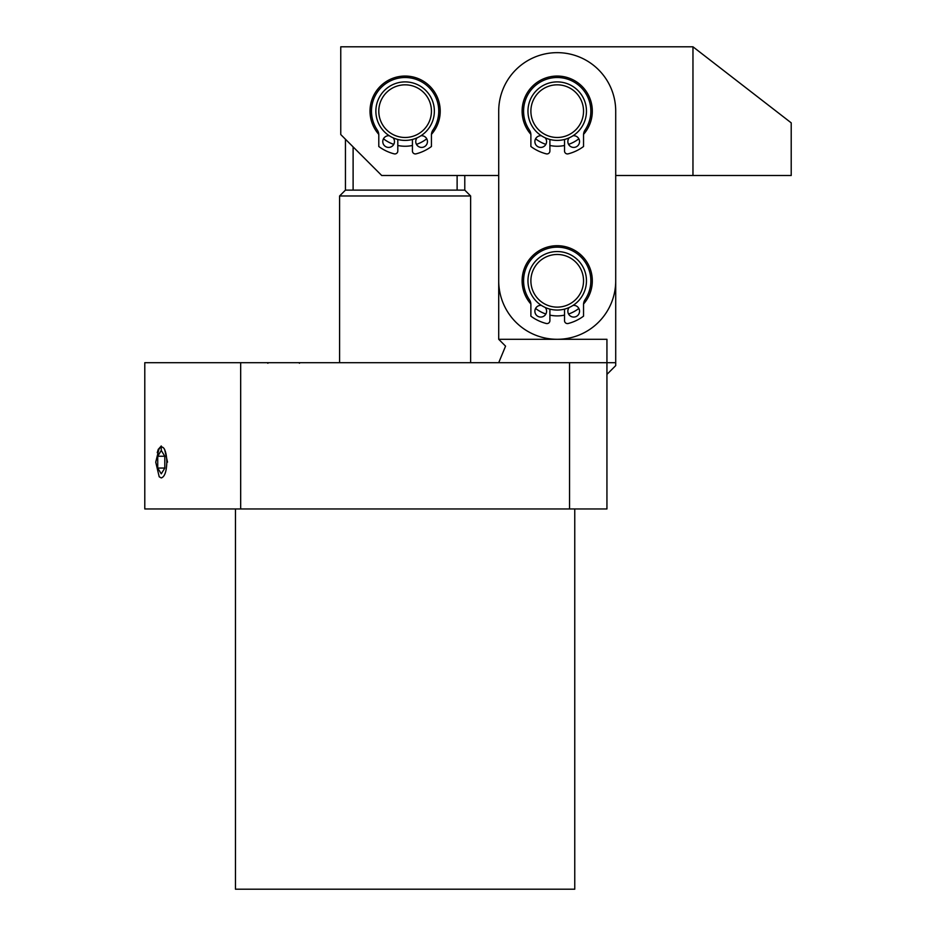 <?xml version="1.0" encoding="UTF-8"?>
<svg xmlns="http://www.w3.org/2000/svg" width="936" height="936" viewBox="0 0 936 936"><rect width="100%" height="100%" fill="white"/><g stroke="black" fill="none" stroke-linecap="round" stroke-linejoin="round"><path stroke-width="1.4" d="M692.968 175.5L791.212 175.5L791.212 122.85L692.968 46.8L692.968 175.5L615.712 175.5L615.712 365.625L606.938 374.4M615.712 362.7L569.556 362.7L569.556 508.95L606.938 508.95L606.938 362.7L615.712 362.7M606.938 362.7L606.938 339.3L498.712 339.3L498.712 175.5L381.712 175.5L340.762 134.55L340.762 46.8L692.968 46.8M498.712 339.3L505.569 346.156L498.712 362.7M235.462 508.95L235.462 889.2L574.762 889.2L574.762 508.95M569.556 362.7L144.787 362.7L144.787 508.95L569.556 508.95M240.669 362.7L240.669 508.95M157.248 452.673L158.242 449.409L161.273 445.969L161.273 449.865M157.47 452.076L158.324 449.21M378.764 134.339A35.1 35.1 0 0 1 405.112 76.05A35.1 35.1 0 0 1 431.461 134.339M426.746 138.797A35.1 35.1 0 0 1 416.45 144.366M412.425 145.478A35.1 35.1 0 0 1 397.8 145.478M393.775 144.366A35.1 35.1 0 0 1 383.479 138.797M557.212 251.55A29.25 29.25 0 0 1 586.462 280.8A29.25 29.25 0 0 1 557.212 310.05A29.25 29.25 0 0 1 527.962 280.8A29.25 29.25 0 0 1 557.212 251.55M557.212 254.475A26.325 26.325 0 0 1 583.537 280.8A26.325 26.325 0 0 1 557.212 307.125A26.325 26.325 0 0 1 530.887 280.8A26.325 26.325 0 0 1 557.212 254.475M564.525 145.478A35.1 35.1 0 0 1 549.9 145.478M545.875 144.366A35.1 35.1 0 0 1 535.579 138.797M530.864 134.339A35.1 35.1 0 0 1 557.212 76.05A35.1 35.1 0 0 1 583.561 134.339M564.525 315.128A35.1 35.1 0 0 1 549.9 315.128M545.875 314.016A35.1 35.1 0 0 1 535.579 308.447M530.864 303.989A35.1 35.1 0 0 1 557.212 245.7A35.1 35.1 0 0 1 583.561 303.989M615.712 111.15L615.712 280.8A58.5 58.5 0 0 1 557.212 339.3A58.5 58.5 0 0 1 498.712 280.8L498.712 111.15A58.5 58.5 0 0 1 557.212 52.65A58.5 58.5 0 0 1 615.712 111.15M578.846 138.797A35.1 35.1 0 0 1 568.55 144.366M578.846 308.447A35.1 35.1 0 0 1 568.55 314.016M405.112 81.9A29.25 29.25 0 0 1 434.362 111.15A29.25 29.25 0 0 1 405.112 140.4A29.25 29.25 0 0 1 375.862 111.15A29.25 29.25 0 0 1 405.112 81.9M405.112 84.825A26.325 26.325 0 0 1 431.438 111.15A26.325 26.325 0 0 1 405.112 137.475A26.325 26.325 0 0 1 378.787 111.15A26.325 26.325 0 0 1 405.112 84.825M564.525 139.476L564.525 151.012A2.925 2.925 0 0 0 568.175 153.843A44.074 44.074 0 0 0 583.537 146.507L583.537 134.959A8.775 8.775 0 0 1 585.047 130.034A33.637 33.637 0 0 0 557.212 77.512A33.637 33.637 0 0 0 529.378 130.034A8.775 8.775 0 0 1 530.887 134.959L530.887 146.507A44.074 44.074 0 0 0 546.25 153.843A2.925 2.925 0 0 0 549.9 151.012L549.9 139.476M573.019 135.755A5.85 5.85 0 0 1 579.548 141.57A5.85 5.85 0 0 1 573.698 147.42A5.85 5.85 0 0 1 569.193 137.838M545.232 137.838A5.85 5.85 0 0 1 540.727 147.42A5.85 5.85 0 0 1 534.877 141.57A5.85 5.85 0 0 1 541.406 135.755M464.782 175.5L464.782 190.125L470.632 195.975L339.592 195.975L339.592 362.7M464.782 190.125L345.442 190.125L339.592 195.975M457.119 175.5L457.119 190.125M353.106 190.125L353.106 146.893M557.212 81.9A29.25 29.25 0 0 1 586.462 111.15A29.25 29.25 0 0 1 557.212 140.4A29.25 29.25 0 0 1 527.962 111.15A29.25 29.25 0 0 1 557.212 81.9M557.212 84.825A26.325 26.325 0 0 1 583.537 111.15A26.325 26.325 0 0 1 557.212 137.475A26.325 26.325 0 0 1 530.887 111.15A26.325 26.325 0 0 1 557.212 84.825M412.425 139.476L412.425 151.012A2.925 2.925 0 0 0 416.075 153.843A44.074 44.074 0 0 0 431.438 146.507L431.438 134.959A8.775 8.775 0 0 1 432.947 130.034A33.637 33.637 0 0 0 405.112 77.512A33.637 33.637 0 0 0 377.278 130.034A8.775 8.775 0 0 1 378.787 134.959L378.787 146.507A44.074 44.074 0 0 0 394.15 153.843A2.925 2.925 0 0 0 397.8 151.012L397.8 139.476M420.919 135.755A5.85 5.85 0 0 1 427.448 141.57A5.85 5.85 0 0 1 421.598 147.42A5.85 5.85 0 0 1 417.093 137.838M393.132 137.838A5.85 5.85 0 0 1 388.627 147.42A5.85 5.85 0 0 1 382.777 141.57A5.85 5.85 0 0 1 389.306 135.755M564.525 309.126L564.525 320.662A2.925 2.925 0 0 0 568.175 323.493A44.074 44.074 0 0 0 583.537 316.157L583.537 304.61A8.775 8.775 0 0 1 585.047 299.684A33.637 33.637 0 0 0 557.212 247.162A33.637 33.637 0 0 0 529.378 299.684A8.775 8.775 0 0 1 530.887 304.61L530.887 316.157A44.074 44.074 0 0 0 546.25 323.493A2.925 2.925 0 0 0 549.9 320.662L549.9 309.126M573.019 305.405A5.85 5.85 0 0 1 579.548 311.22A5.85 5.85 0 0 1 573.698 317.07A5.85 5.85 0 0 1 569.193 307.488M545.232 307.488A5.85 5.85 0 0 1 540.727 317.07A5.85 5.85 0 0 1 534.877 311.22A5.85 5.85 0 0 1 541.406 305.405M158.827 449.561L155.739 462.15L159.202 476.798L161.273 477.945C164.701 476.81 166.538 471.545 166.807 462.15C166.702 456.113 165.801 451.608 164.128 448.625C162.291 446.215 160.524 446.519 158.827 449.561M167.532 462.15L164.654 449.479M161.273 450.45L164.806 456.241L164.806 468.105L161.273 473.85L157.739 468.058L157.739 456.241L161.273 450.45M164.806 456.241L157.739 456.241M164.806 468.058L157.739 468.058M470.632 195.975L470.632 362.7M345.442 139.23L345.442 190.125M299.508 363.262L298.724 362.7M267.918 363.262L267.134 362.7"/></g></svg>
